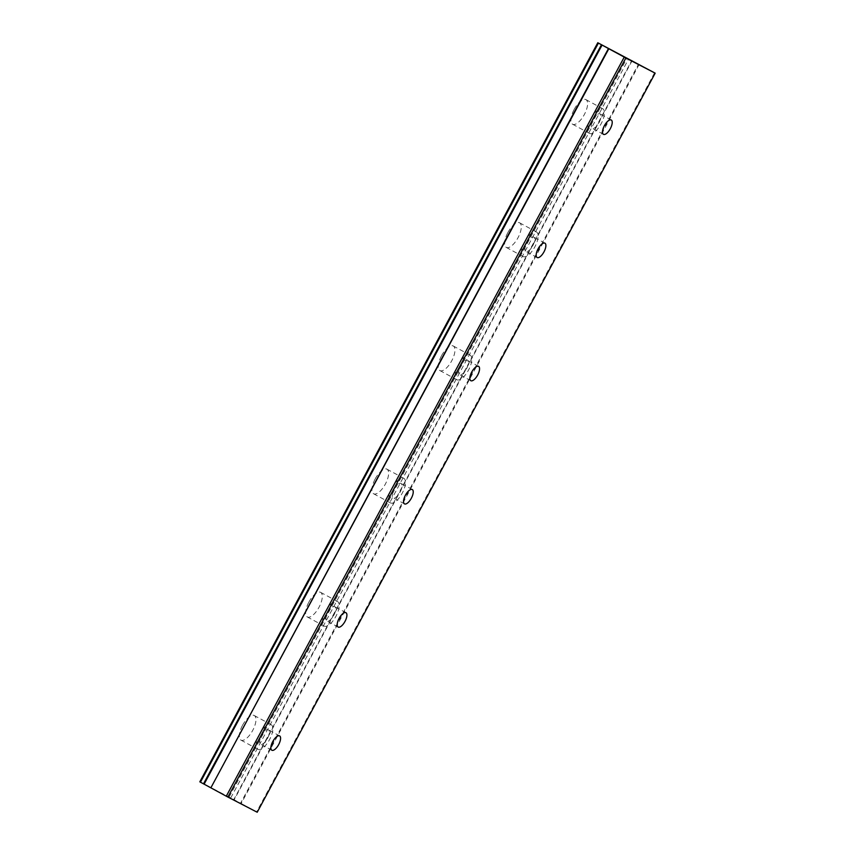 <?xml version="1.0" encoding="UTF-8"?>
<svg xmlns="http://www.w3.org/2000/svg" width="855" height="855" viewBox="0 0 855 855"><rect width="100%" height="100%" fill="white"/><g stroke="black" fill="none" stroke-linecap="round" stroke-linejoin="round"><path stroke-width="0.64" stroke-dasharray="4.28 3.21" d="M599.066 122.596A8.165 3.324 118.5 0 0 600.018 113.897A8.165 3.324 118.5 0 0 593.178 119.55A8.165 3.324 118.5 0 0 592.226 128.25A8.165 3.324 118.5 0 0 599.066 122.596M267.444 738.506A8.165 3.324 118.5 0 0 268.385 729.796A8.165 3.324 118.5 0 0 261.545 735.45A8.165 3.324 118.5 0 0 260.604 744.149A8.165 3.324 118.5 0 0 267.444 738.506M333.771 615.322A8.165 3.324 118.5 0 0 334.711 606.623A8.165 3.324 118.5 0 0 327.871 612.266A8.165 3.324 118.5 0 0 326.931 620.965A8.165 3.324 118.5 0 0 333.771 615.322M400.097 492.138A8.165 3.324 118.5 0 0 401.038 483.438A8.165 3.324 118.5 0 0 394.198 489.092A8.165 3.324 118.5 0 0 393.257 497.792A8.165 3.324 118.5 0 0 400.097 492.138M466.424 368.965A8.165 3.324 118.5 0 0 467.364 360.265A8.165 3.324 118.5 0 0 460.524 365.908A8.165 3.324 118.5 0 0 459.584 374.608A8.165 3.324 118.5 0 0 466.424 368.965M532.74 245.78A8.165 3.324 118.5 0 0 533.691 237.081A8.165 3.324 118.5 0 0 526.851 242.724A8.165 3.324 118.5 0 0 525.911 251.423A8.165 3.324 118.5 0 0 532.74 245.78M632.144 60.662L234.185 799.746L236.579 801.06L240.576 803.208L638.525 64.136M574.218 109.312A13.99 5.686 -61.5 0 1 585.942 99.629A13.99 5.686 -61.5 0 1 584.328 114.549A13.99 5.686 -61.5 0 1 572.604 124.232A13.99 5.686 -61.5 0 1 574.218 109.312M591.072 118.46A13.99 5.686 -61.5 0 1 602.796 108.777A13.99 5.686 -61.5 0 1 601.172 123.686A13.99 5.686 -61.5 0 1 589.448 133.369A13.99 5.686 -61.5 0 1 591.072 118.46M242.585 725.211A13.99 5.686 -61.5 0 1 254.309 715.539A13.99 5.686 -61.5 0 1 252.695 730.448A13.99 5.686 -61.5 0 1 240.971 740.131A13.99 5.686 -61.5 0 1 242.585 725.211M259.439 734.36A13.99 5.686 -61.5 0 1 271.163 724.677A13.99 5.686 -61.5 0 1 269.549 739.596A13.99 5.686 -61.5 0 1 257.825 749.269A13.99 5.686 -61.5 0 1 259.439 734.36M308.912 602.038A13.99 5.686 -61.5 0 1 320.636 592.355A13.99 5.686 -61.5 0 1 319.022 607.264A13.99 5.686 -61.5 0 1 307.298 616.947A13.99 5.686 -61.5 0 1 308.912 602.038M325.766 611.175A13.99 5.686 -61.5 0 1 337.49 601.492A13.99 5.686 -61.5 0 1 335.876 616.412A13.99 5.686 -61.5 0 1 324.152 626.095A13.99 5.686 -61.5 0 1 325.766 611.175M375.238 478.853A13.99 5.686 -61.5 0 1 386.962 469.171A13.99 5.686 -61.5 0 1 385.349 484.09A13.99 5.686 -61.5 0 1 373.624 493.773A13.99 5.686 -61.5 0 1 375.238 478.853M392.092 487.991A13.99 5.686 -61.5 0 1 403.817 478.319A13.99 5.686 -61.5 0 1 402.203 493.228A13.99 5.686 -61.5 0 1 390.479 502.911A13.99 5.686 -61.5 0 1 392.092 487.991M441.565 355.669A13.99 5.686 -61.5 0 1 453.289 345.997A13.99 5.686 -61.5 0 1 451.675 360.906A13.99 5.686 -61.5 0 1 439.951 370.589A13.99 5.686 -61.5 0 1 441.565 355.669M458.419 364.818A13.99 5.686 -61.5 0 1 470.143 355.135A13.99 5.686 -61.5 0 1 468.529 370.055A13.99 5.686 -61.5 0 1 456.805 379.727A13.99 5.686 -61.5 0 1 458.419 364.818M507.891 232.496A13.99 5.686 -61.5 0 1 519.616 222.813A13.99 5.686 -61.5 0 1 518.002 237.733A13.99 5.686 -61.5 0 1 506.278 247.405A13.99 5.686 -61.5 0 1 507.891 232.496M524.746 241.634A13.99 5.686 -61.5 0 1 536.47 231.962A13.99 5.686 -61.5 0 1 534.845 246.871A13.99 5.686 -61.5 0 1 523.121 256.553A13.99 5.686 -61.5 0 1 524.746 241.634M199.824 781.833L233.832 799.543L631.781 60.47M639.134 64.456L241.174 803.529L240.576 803.208M241.174 803.529L257.216 812.25M654.556 72.825L256.596 811.897M229.129 797.01L627.089 57.937M230.764 797.886L628.714 58.803M611.25 119.999L600.018 113.897M279.617 735.899L268.385 729.796M345.944 612.714L334.711 606.623M412.27 489.53L401.038 483.438M478.597 366.357L467.364 360.265M544.924 243.173L533.691 237.081M602.796 108.777L585.942 99.629M271.163 724.677L254.309 715.539M337.49 601.492L320.636 592.355M403.817 478.319L386.962 469.171M470.143 355.135L453.289 345.997M536.47 231.962L519.616 222.813M603.47 134.342L592.226 128.25M271.837 750.241L260.604 744.149M338.163 627.068L326.931 620.965M404.49 503.884L393.257 497.792M470.816 380.699L459.584 374.608M537.143 257.526L525.911 251.423M589.448 133.369L572.604 124.232M257.825 749.269L240.971 740.131M324.152 626.095L307.298 616.947M390.479 502.911L373.624 493.773M456.805 379.727L439.951 370.589M523.121 256.553L506.278 247.405"/><path stroke-width="1.28" d="M610.31 128.699A8.165 3.324 118.5 0 0 611.25 119.999A8.165 3.324 118.5 0 0 604.41 125.642A8.165 3.324 118.5 0 0 603.47 134.342A8.165 3.324 118.5 0 0 610.31 128.699M278.677 744.598A8.165 3.324 118.5 0 0 279.617 735.899A8.165 3.324 118.5 0 0 272.777 741.542A8.165 3.324 118.5 0 0 271.837 750.241A8.165 3.324 118.5 0 0 278.677 744.598M345.003 621.414A8.165 3.324 118.5 0 0 345.944 612.714A8.165 3.324 118.5 0 0 339.104 618.357A8.165 3.324 118.5 0 0 338.163 627.068A8.165 3.324 118.5 0 0 345.003 621.414M411.33 498.241A8.165 3.324 118.5 0 0 412.27 489.53A8.165 3.324 118.5 0 0 405.43 495.184A8.165 3.324 118.5 0 0 404.49 503.884A8.165 3.324 118.5 0 0 411.33 498.241M477.656 375.056A8.165 3.324 118.5 0 0 478.597 366.357A8.165 3.324 118.5 0 0 471.757 372A8.165 3.324 118.5 0 0 470.816 380.699A8.165 3.324 118.5 0 0 477.656 375.056M543.983 251.872A8.165 3.324 118.5 0 0 544.924 243.173A8.165 3.324 118.5 0 0 538.084 248.826A8.165 3.324 118.5 0 0 537.143 257.526A8.165 3.324 118.5 0 0 543.983 251.872M625.871 57.99L597.784 42.75L655.176 73.167L257.216 812.25L227.911 797.063L625.871 57.99L655.176 73.167M227.911 797.063L226.286 796.197L624.236 57.114M601.471 44.759L203.511 783.843L200.444 782.175L199.824 781.833L597.784 42.75M226.286 796.197L210.864 787.829L608.813 48.746M608.461 48.553L210.864 787.829M210.501 787.626L204.11 784.163L602.07 45.08M203.511 783.843L204.11 784.163M598.404 43.103L200.444 782.175"/></g></svg>
